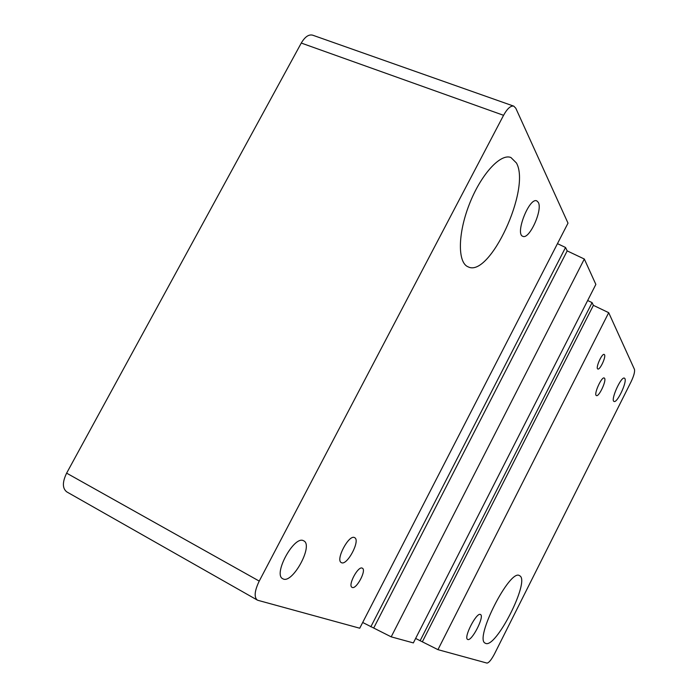 <?xml version="1.0" encoding="UTF-8"?>
<svg xmlns="http://www.w3.org/2000/svg" width="698" height="698" viewBox="0 0 698 698"><rect width="100%" height="100%" fill="white"/><g stroke="black" fill="none" stroke-linecap="round" stroke-linejoin="round"><path stroke-width="1.05" d="M257.998 600.341L257.265 600.044C253.924 597.113 254.587 590.796 259.228 581.094L503.563 115.31C507.315 108.548 510.727 105.494 513.798 106.157L515.787 108.216L568.006 223.133L359.732 628.217L257.998 600.341M513.798 106.157L312.669 35.179C308.743 34.185 304.947 36.811 301.274 43.058L66.624 473.148C62.279 482.161 62.331 488.399 66.781 491.889L257.265 600.044M587.664 300.506L592.087 302.627L593.387 305.34L608.7 312.687L634.447 369.347C634.988 371.737 633.871 375.864 631.097 381.727L494.481 653.947C491.34 659.863 488.836 662.908 486.96 663.083L437.951 649.655L415.633 638.443M557.458 243.646L565.537 247.476L567.186 250.896L584.322 259.028L595.856 284.418L413.356 642.91L391.194 636.846L362.681 622.476M608.7 312.687L437.951 649.655M519.696 575.754C530.576 580.614 495.336 649.995 485.319 643.207C473.794 639.464 510.064 568.111 519.539 575.667L519.696 575.754M480.407 614.484L480.486 614.519C484.892 616.133 471.482 642.16 467.634 639.412C463.254 637.876 476.516 612.024 480.407 614.484M624.902 378.613C627.179 382.138 617.049 403.435 614.048 401.446C610.192 400.504 621.124 376.004 624.448 378.142L624.902 378.613M604.625 378.351C606.51 381.012 598.832 397.162 596.424 395.583C593.361 394.789 601.597 376.318 604.267 378.002L604.625 378.351M604.547 354.776C606.091 357.106 599.861 370.289 597.828 368.989C595.237 368.317 601.946 353.048 604.224 354.444L604.547 354.776M516.45 163.009C531.099 188.87 489.621 278.066 468.192 266.872C457.679 262.98 457.591 234.423 469.169 204.689C480.599 174.901 500.344 153.132 510.91 157.504L516.45 163.009M538.332 202.42C542.852 210.054 529.259 239.815 522.863 236.317C514.705 234.266 529.32 196.976 536.814 200.884L538.332 202.42M303.412 540.68L303.709 540.828C313.899 545.225 292.104 584.845 282.786 578.738C272.77 574.524 294.041 535.401 303.412 540.68M354.54 537.608L354.61 537.652C360.805 540.191 346.95 566.287 341.348 562.605C335.188 560.136 348.948 534.118 354.54 537.608M362.218 568.128L362.341 568.189C366.895 570.057 356.146 590.115 352.054 587.35C347.569 585.552 358.039 565.781 362.218 568.128M565.537 247.476L370.839 626.795M567.186 250.896L373.901 627.668M584.322 259.028L391.194 636.846M592.087 302.627L420.091 640.799M593.387 305.34L422.508 641.488M259.228 581.094L66.624 473.148M301.274 43.058L503.563 115.31"/></g></svg>
